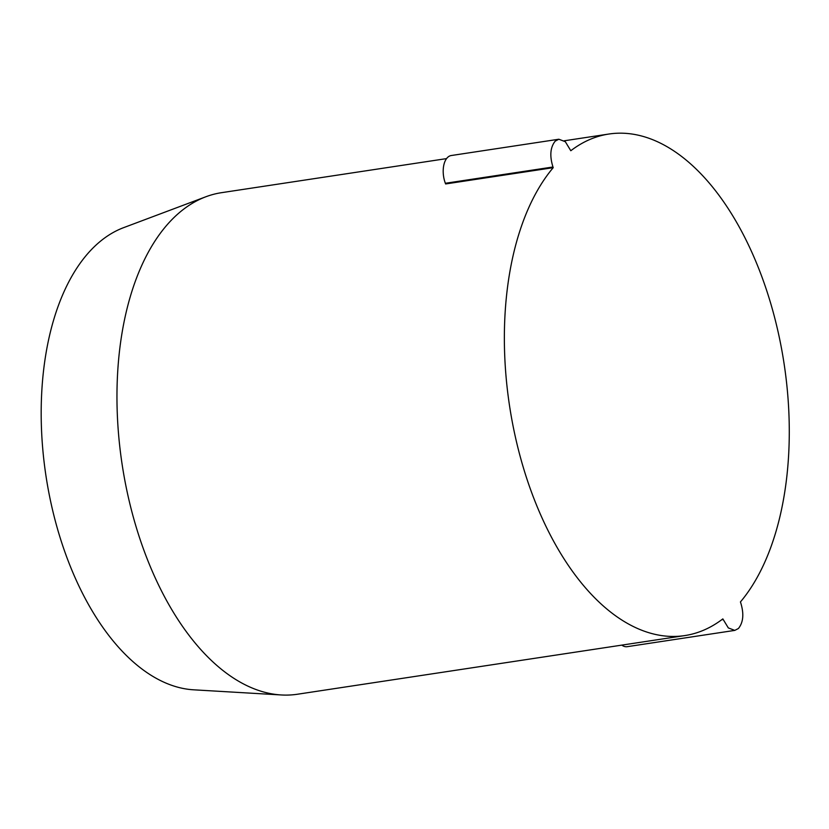 <?xml version="1.0" encoding="UTF-8"?>
<svg xmlns="http://www.w3.org/2000/svg" width="829" height="829" viewBox="0 0 829 829"><rect width="100%" height="100%" fill="white"/><g stroke="black" fill="none" stroke-linecap="round" stroke-linejoin="round"><path stroke-width="1.24" d="M740.67 602.631L740.421 601.958A253.633 138.878 81.4 0 0 772.307 308.958A253.633 138.878 81.4 0 0 608.849 134.039A253.633 138.878 81.4 0 0 570.808 150.733L565.326 141.707L558.85 139.231L555.223 141.117C550.269 147.282 549.523 155.904 552.974 166.992L553.223 167.665A253.633 138.878 -98.6 0 0 521.337 460.665A253.633 138.878 -98.6 0 0 684.785 635.584A253.633 138.878 -98.6 0 0 722.836 618.89L728.318 627.916L734.795 630.392L738.421 628.506C743.375 622.341 744.121 613.719 740.67 602.631M446.562 158.608L221.457 192.691A253.633 138.878 81.4 0 0 205.861 196.763A253.633 138.878 81.4 0 0 174.37 217.177A253.633 138.878 81.4 0 0 128.029 495.897A253.633 138.878 81.4 0 0 281.29 694.961A253.633 138.878 81.4 0 0 297.393 694.246L684.785 635.584M621.812 645.128A19.513 10.684 81.4 0 0 627.19 646.682L734.795 630.392M558.85 139.231L451.235 155.531A19.513 10.684 81.4 0 0 447.608 157.406A19.513 10.684 81.4 0 0 445.36 183.282L445.619 183.955L553.223 167.665M205.861 196.763L123.645 227.643A235.291 128.837 81.4 0 0 94.433 246.586A235.291 128.837 81.4 0 0 51.45 505.141A235.291 128.837 81.4 0 0 193.623 689.811L281.29 694.961M552.974 166.992L445.36 183.282M721.655 619.781L723.085 619.564M564.217 140.795L608.849 134.039"/></g></svg>

